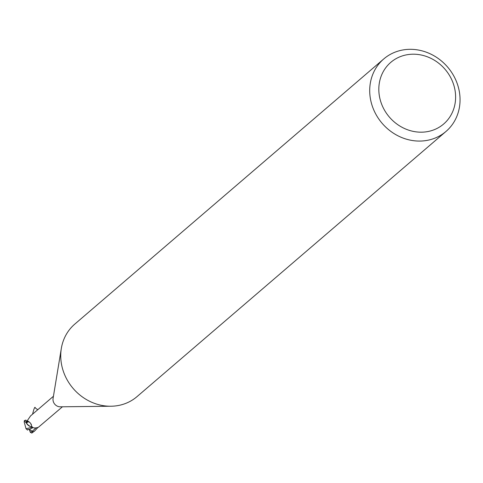 <?xml version="1.0" encoding="UTF-8"?>
<svg xmlns="http://www.w3.org/2000/svg" width="483" height="483" viewBox="0 0 483 483"><rect width="100%" height="100%" fill="white"/><g stroke="black" fill="none" stroke-linecap="round" stroke-linejoin="round"><path stroke-width="0.72" d="M445.996 131.448L137.027 396.615A47.775 43.156 -130.6 0 1 110.933 406.233A47.775 43.156 -130.6 0 1 63.442 371.602A47.775 43.156 -130.6 0 1 61.329 348.436A47.775 43.156 -130.6 0 1 74.793 324.105L383.768 58.938A47.775 43.156 -130.6 0 1 457.347 83.951A47.775 43.156 -130.6 0 1 445.996 131.448A47.775 43.156 -130.6 0 1 372.411 106.435A47.775 43.156 -130.6 0 1 383.768 58.938M110.933 406.233L60.266 406.813A6.925 6.255 -130.6 0 1 53.384 401.79A6.925 6.255 -130.6 0 1 53.076 398.433L61.329 348.436M453.314 83.637A40.608 36.684 -130.6 0 1 430.305 130.996A40.608 36.684 -130.6 0 1 381.117 102.746A40.608 36.684 -130.6 0 1 404.12 55.388A40.608 36.684 -130.6 0 1 453.314 83.637M24.76 420.627C23.848 420.18 24.392 420.977 26.378 423.023L27.265 424.4L30.175 426.441L27.265 424.4L26.535 423.319A7.046 6.364 -130.6 0 1 26.456 421.677L25.907 420.041L26.517 421.351M32.083 426.809A6.146 5.554 -130.6 0 1 28.932 425.825A6.146 5.554 -130.6 0 1 26.668 423.428L27.766 420.953L30.453 423.072L31.28 424.937M31.304 424.37L31.292 424.491C31.6 427.829 33.967 428.759 38.392 427.28L62.452 406.783M53.432 396.271L30.592 415.875L26.565 421.731A6.925 6.255 -130.6 0 0 26.668 423.428M26.722 422.637A7.402 3.761 119.8 0 1 29.228 421.846M31.256 424.171A7.402 3.761 119.8 0 1 31.292 424.491M26.589 421.701L26.456 421.677A7.046 6.364 -130.6 0 0 26.535 423.319L28.932 425.825M30.375 432.406L30.224 432.037L32.959 431.397L29.101 429.562L33.025 427.624M37.771 427.612L34.788 430.836L31.594 433.064L34.426 431.144M31.751 432.991L30.357 432.351M25.907 420.041L24.645 420.663L24.241 421.593M32.421 427.171L26.04 428.753L24.15 421.804M27.543 430.075L25.949 428.632M29.101 429.562L28.364 429.309L27.483 430.045M26.016 420.5L26.263 420.88M26.776 421.411L26.287 420.922M26.468 421.261L25.774 420.409M30.224 432.037L29.469 429.858L29.922 429.61M26.378 423.023A7.167 6.472 -130.6 0 1 26.348 421.659M37.801 409.687L35.875 408.497L35.005 407.296C34.522 407.326 33.713 409.62 32.566 414.179M32.512 431.035L35.718 428.192M30.351 432.357L30.767 432.134M32.892 432.406A7.167 6.472 -130.6 0 1 31.745 432.997M26.281 420.904L26.897 421.387M34.794 430.842L33.985 431.536"/></g></svg>
